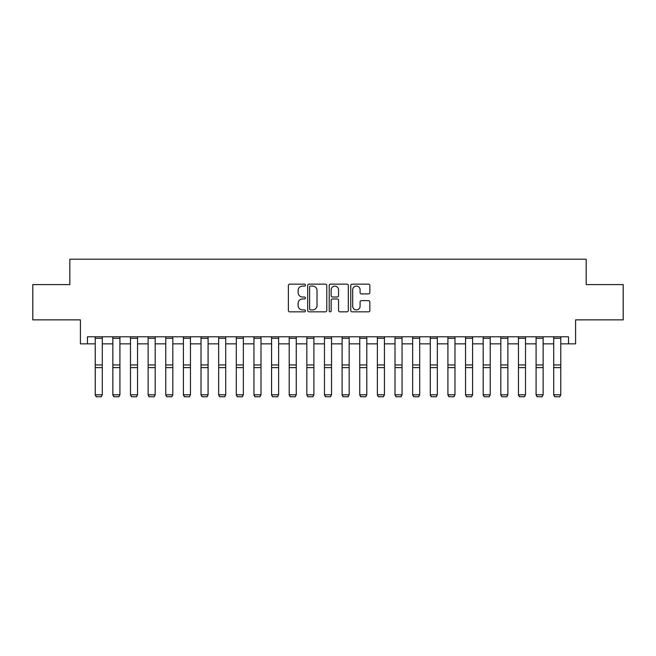 <?xml version="1.0" encoding="UTF-8"?>
<svg xmlns="http://www.w3.org/2000/svg" width="656" height="656" viewBox="0 0 656 656"><rect width="100%" height="100%" fill="white"/><g stroke="black" fill="none" stroke-linecap="round" stroke-linejoin="round"><path stroke-width="0.98" d="M305.425 285.114A0.968 0.968 0 0 0 304.458 284.138L289.747 284.138A1.386 1.386 0 0 0 288.361 285.524L288.361 310.452A1.386 1.386 0 0 0 289.747 311.838L304.458 311.838A0.968 0.968 0 0 0 305.425 310.87A0.968 0.968 0 0 0 304.458 309.894L302.555 309.894A4.428 4.428 0 0 1 298.127 305.466L298.127 303.392A4.428 4.428 0 0 1 302.555 298.956L304.458 298.956A0.968 0.968 0 0 0 305.425 297.988A0.968 0.968 0 0 0 304.458 297.02L302.555 297.02A4.428 4.428 0 0 1 298.127 292.592L298.127 290.51A4.428 4.428 0 0 1 302.555 286.082L304.458 286.082A0.968 0.968 0 0 0 305.425 285.114M368.467 293.904A1.386 1.386 0 0 0 369.853 292.519L369.853 285.524A1.386 1.386 0 0 0 368.467 284.138L352.133 284.138A1.386 1.386 0 0 0 350.747 285.524L350.747 310.452A1.386 1.386 0 0 0 352.133 311.838L368.467 311.838A1.386 1.386 0 0 0 369.853 310.452L369.853 302.006A1.386 1.386 0 0 0 368.467 300.62L361.472 300.62A1.386 1.386 0 0 0 360.095 302.006L360.095 306.196A3.706 3.706 0 0 1 356.388 309.894A3.706 3.706 0 0 1 352.682 306.196L352.682 289.788A3.706 3.706 0 0 1 356.388 286.082A3.706 3.706 0 0 1 360.095 289.788L360.095 292.519A1.386 1.386 0 0 0 361.472 293.904L368.467 293.904M87.469 343.842L87.469 336.782L568.531 336.782L568.531 343.842L575.591 343.842L575.591 319.857L623.2 319.857L623.2 284.589L586.169 284.589L586.169 259.194L69.831 259.194L69.831 284.589L32.8 284.589L32.8 319.857L80.409 319.857L80.409 343.842L95.227 343.842M326.786 285.524A1.386 1.386 0 0 0 325.401 284.138L309.066 284.138A1.386 1.386 0 0 0 307.68 285.524L307.68 310.452A1.386 1.386 0 0 0 309.066 311.838L325.401 311.838A1.386 1.386 0 0 0 326.786 310.452L326.786 285.524M330.599 284.138L346.934 284.138A1.386 1.386 0 0 1 348.32 285.524L348.32 310.452A1.386 1.386 0 0 1 346.934 311.838L339.947 311.838A1.386 1.386 0 0 1 338.562 310.452L338.562 300.341A1.386 1.386 0 0 0 337.176 298.956L332.535 298.956A1.386 1.386 0 0 0 331.149 300.341L331.149 310.87A0.968 0.968 0 0 1 330.181 311.838A0.968 0.968 0 0 1 329.214 310.87L329.214 285.524A1.386 1.386 0 0 1 330.599 284.138M102.279 343.842L112.857 343.842M119.917 343.842L130.495 343.842M137.547 343.842L148.133 343.842M155.185 343.842L165.763 343.842M172.815 343.842L183.401 343.842M190.453 343.842L201.031 343.842M208.083 343.842L218.669 343.842M225.721 343.842L236.299 343.842M243.351 343.842L253.938 343.842M260.99 343.842L271.568 343.842M278.62 343.842L289.206 343.842M296.258 343.842L306.836 343.842M313.896 343.842L324.474 343.842M331.526 343.842L342.104 343.842M349.164 343.842L359.742 343.842M366.794 343.842L377.38 343.842M384.432 343.842L395.01 343.842M402.062 343.842L412.649 343.842M419.701 343.842L430.279 343.842M437.331 343.842L447.917 343.842M454.969 343.842L465.547 343.842M472.599 343.842L483.185 343.842M490.237 343.842L500.815 343.842M507.867 343.842L518.453 343.842M525.505 343.842L536.083 343.842M543.143 343.842L553.721 343.842M560.773 343.842L568.531 343.842M310.583 286.082A0.968 0.968 0 0 0 309.616 287.049L309.616 308.927A0.968 0.968 0 0 0 310.583 309.894L312.592 309.894A4.428 4.428 0 0 0 317.028 305.466L317.028 290.51A4.428 4.428 0 0 0 312.592 286.082L310.583 286.082M338.562 289.854A3.706 3.706 0 0 0 334.855 286.147A3.706 3.706 0 0 0 331.149 289.854L331.149 295.635A1.386 1.386 0 0 0 332.535 297.02L337.176 297.02A1.386 1.386 0 0 0 338.562 295.635L338.562 289.854M95.227 395.051L96.284 396.806L95.227 394.797L102.279 394.797L101.221 396.806L96.284 396.708L101.221 396.806M102.279 336.782L102.279 394.797L101.221 396.708M95.227 336.782L95.227 394.797L96.284 396.708M112.857 395.051L113.914 396.806L112.857 394.797L119.917 394.797L118.859 396.806L113.914 396.708L118.859 396.806M130.495 395.051L131.553 396.806L130.495 394.797L137.547 394.797L136.489 396.806L131.553 396.708L136.489 396.806M148.133 395.051L149.191 396.806L148.133 394.797L155.185 394.797L154.127 396.806L149.191 396.708L154.127 396.806M119.917 336.782L119.917 394.797L118.859 396.708M112.857 336.782L112.857 394.797L113.914 396.708M137.547 336.782L137.547 394.797L136.489 396.708M130.495 336.782L130.495 394.797L131.553 396.708M155.185 336.782L155.185 394.797L154.127 396.708M148.133 336.782L148.133 394.797L149.191 396.708M165.763 395.051L166.821 396.806L165.763 394.797L172.815 394.797L171.757 396.806L166.821 396.708L171.757 396.806M172.815 336.782L172.815 394.797L171.757 396.708M165.763 336.782L165.763 394.797L166.821 396.708M183.401 395.051L184.459 396.806L183.401 394.797L190.453 394.797L189.395 396.806L184.459 396.708L189.395 396.806M190.453 336.782L190.453 394.797L189.395 396.708M183.401 336.782L183.401 394.797L184.459 396.708M201.031 395.051L202.089 396.806L201.031 394.797L208.083 394.797L207.025 396.806L202.089 396.708L207.025 396.806M208.083 336.782L208.083 394.797L207.025 396.708M201.031 336.782L201.031 394.797L202.089 396.708M218.669 395.051L219.727 396.806L218.669 394.797L225.721 394.797L224.664 396.806L219.727 396.708L224.664 396.806M225.721 336.782L225.721 394.797L224.664 396.708M218.669 336.782L218.669 394.797L219.727 396.708M236.299 395.051L237.357 396.806L236.299 394.797L243.351 394.797L242.294 396.806L237.357 396.708L242.294 396.806M243.351 336.782L243.351 394.797L242.294 396.708M236.299 336.782L236.299 394.797L237.357 396.708M253.938 395.051L254.995 396.806L253.938 394.797L260.99 394.797L259.932 396.806L254.995 396.708L259.932 396.806M260.99 336.782L260.99 394.797L259.932 396.708M253.938 336.782L253.938 394.797L254.995 396.708M271.568 395.051L272.625 396.806L271.568 394.797L278.62 394.797L277.562 396.806L272.625 396.708L277.562 396.806M278.62 336.782L278.62 394.797L277.562 396.708M271.568 336.782L271.568 394.797L272.625 396.708M289.206 395.051L290.264 396.806L289.206 394.797L296.258 394.797L295.2 396.806L290.264 396.708L295.2 396.806M296.258 336.782L296.258 394.797L295.2 396.708M289.206 336.782L289.206 394.797L290.264 396.708M306.836 395.051L307.894 396.806L306.836 394.797L313.896 394.797L312.838 396.806L307.894 396.708L312.838 396.806M313.896 336.782L313.896 394.797L312.838 396.708M306.836 336.782L306.836 394.797L307.894 396.708M324.474 395.051L325.532 396.806L324.474 394.797L331.526 394.797L330.468 396.806L325.532 396.708L330.468 396.806M331.526 336.782L331.526 394.797L330.468 396.708M324.474 336.782L324.474 394.797L325.532 396.708M342.104 395.051L343.162 396.806L342.104 394.797L349.164 394.797L348.106 396.806L343.162 396.708L348.106 396.806M349.164 336.782L349.164 394.797L348.106 396.708M342.104 336.782L342.104 394.797L343.162 396.708M359.742 395.051L360.8 396.806L359.742 394.797L366.794 394.797L365.736 396.806L360.8 396.708L365.736 396.806M366.794 336.782L366.794 394.797L365.736 396.708M359.742 336.782L359.742 394.797L360.8 396.708M377.38 395.051L378.438 396.806L377.38 394.797L384.432 394.797L383.375 396.806L378.438 396.708L383.375 396.806M384.432 336.782L384.432 394.797L383.375 396.708M377.38 336.782L377.38 394.797L378.438 396.708M395.01 395.051L396.068 396.806L395.01 394.797L402.062 394.797L401.005 396.806L396.068 396.708L401.005 396.806M402.062 336.782L402.062 394.797L401.005 396.708M395.01 336.782L395.01 394.797L396.068 396.708M412.649 395.051L413.706 396.806L412.649 394.797L419.701 394.797L418.643 396.806L413.706 396.708L418.643 396.806M419.701 336.782L419.701 394.797L418.643 396.708M412.649 336.782L412.649 394.797L413.706 396.708M430.279 395.051L431.336 396.806L430.279 394.797L437.331 394.797L436.273 396.806L431.336 396.708L436.273 396.806M437.331 336.782L437.331 394.797L436.273 396.708M430.279 336.782L430.279 394.797L431.336 396.708M447.917 395.051L448.975 396.806L447.917 394.797L454.969 394.797L453.911 396.806L448.975 396.708L453.911 396.806M454.969 336.782L454.969 394.797L453.911 396.708M447.917 336.782L447.917 394.797L448.975 396.708M465.547 395.051L466.605 396.806L465.547 394.797L472.599 394.797L471.541 396.806L466.605 396.708L471.541 396.806M472.599 336.782L472.599 394.797L471.541 396.708M465.547 336.782L465.547 394.797L466.605 396.708M483.185 395.051L484.243 396.806L483.185 394.797L490.237 394.797L489.179 396.806L484.243 396.708L489.179 396.806M490.237 336.782L490.237 394.797L489.179 396.708M483.185 336.782L483.185 394.797L484.243 396.708M500.815 395.051L501.873 396.806L500.815 394.797L507.867 394.797L506.809 396.806L501.873 396.708L506.809 396.806M507.867 336.782L507.867 394.797L506.809 396.708M500.815 336.782L500.815 394.797L501.873 396.708M518.453 395.051L519.511 396.806L518.453 394.797L525.505 394.797L524.447 396.806L519.511 396.708L524.447 396.806M525.505 336.782L525.505 394.797L524.447 396.708M518.453 336.782L518.453 394.797L519.511 396.708M536.083 395.051L537.141 396.806L536.083 394.797L543.143 394.797L542.086 396.806L537.141 396.708L542.086 396.806M543.143 336.782L543.143 394.797L542.086 396.708M536.083 336.782L536.083 394.797L537.141 396.708M553.721 395.051L554.779 396.806L553.721 394.797L560.773 394.797L559.716 396.806L554.779 396.708L559.716 396.806M560.773 336.782L560.773 394.797L559.716 396.708M553.721 336.782L553.721 394.797L554.779 396.708M102.279 364.949L95.227 364.949M102.279 367.622L95.227 367.622M102.279 338.299L95.227 338.299M119.917 364.949L112.857 364.949M119.917 367.622L112.857 367.622M119.917 338.299L112.857 338.299M137.547 364.949L130.495 364.949M137.547 367.622L130.495 367.622M137.547 338.299L130.495 338.299M155.185 364.949L148.133 364.949M155.185 367.622L148.133 367.622M155.185 338.299L148.133 338.299M172.815 364.949L165.763 364.949M172.815 367.622L165.763 367.622M172.815 338.299L165.763 338.299M190.453 364.949L183.401 364.949M190.453 367.622L183.401 367.622M190.453 338.299L183.401 338.299M208.083 364.949L201.031 364.949M208.083 367.622L201.031 367.622M208.083 338.299L201.031 338.299M225.721 364.949L218.669 364.949M225.721 367.622L218.669 367.622M225.721 338.299L218.669 338.299M243.351 364.949L236.299 364.949M243.351 367.622L236.299 367.622M243.351 338.299L236.299 338.299M260.99 364.949L253.938 364.949M260.99 367.622L253.938 367.622M260.99 338.299L253.938 338.299M278.62 364.949L271.568 364.949M278.62 367.622L271.568 367.622M278.62 338.299L271.568 338.299M296.258 364.949L289.206 364.949M296.258 367.622L289.206 367.622M296.258 338.299L289.206 338.299M313.896 364.949L306.836 364.949M313.896 367.622L306.836 367.622M313.896 338.299L306.836 338.299M331.526 364.949L324.474 364.949M331.526 367.622L324.474 367.622M331.526 338.299L324.474 338.299M349.164 364.949L342.104 364.949M349.164 367.622L342.104 367.622M349.164 338.299L342.104 338.299M366.794 364.949L359.742 364.949M366.794 367.622L359.742 367.622M366.794 338.299L359.742 338.299M384.432 364.949L377.38 364.949M384.432 367.622L377.38 367.622M384.432 338.299L377.38 338.299M402.062 364.949L395.01 364.949M402.062 367.622L395.01 367.622M402.062 338.299L395.01 338.299M419.701 364.949L412.649 364.949M419.701 367.622L412.649 367.622M419.701 338.299L412.649 338.299M437.331 364.949L430.279 364.949M437.331 367.622L430.279 367.622M437.331 338.299L430.279 338.299M454.969 364.949L447.917 364.949M454.969 367.622L447.917 367.622M454.969 338.299L447.917 338.299M472.599 364.949L465.547 364.949M472.599 367.622L465.547 367.622M472.599 338.299L465.547 338.299M490.237 364.949L483.185 364.949M490.237 367.622L483.185 367.622M490.237 338.299L483.185 338.299M507.867 364.949L500.815 364.949M507.867 367.622L500.815 367.622M507.867 338.299L500.815 338.299M525.505 364.949L518.453 364.949M525.505 367.622L518.453 367.622M525.505 338.299L518.453 338.299M543.143 364.949L536.083 364.949M543.143 367.622L536.083 367.622M543.143 338.299L536.083 338.299M560.773 364.949L553.721 364.949M560.773 367.622L553.721 367.622M560.773 338.299L553.721 338.299"/></g></svg>

